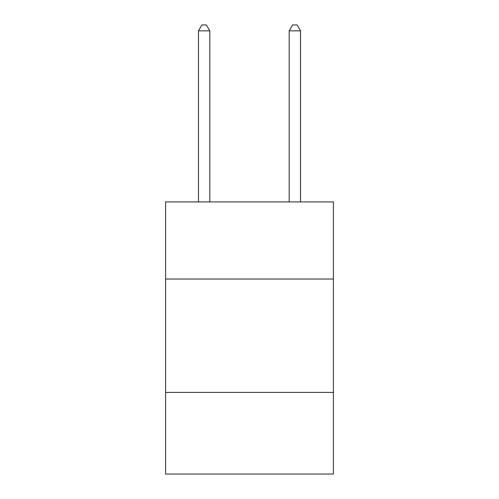 <?xml version="1.0" encoding="UTF-8"?>
<svg xmlns="http://www.w3.org/2000/svg" width="499" height="499" viewBox="0 0 499 499"><rect width="100%" height="100%" fill="white"/><g stroke="black" fill="none" stroke-linecap="round" stroke-linejoin="round"><path stroke-width="0.75" d="M333.407 279.028L333.407 201.92L165.593 201.92L165.593 279.028L333.407 279.028L333.407 474.05L165.593 474.05L165.593 279.028M333.407 392.414L165.593 392.414M300.523 201.92L300.523 30.844L289.183 30.844L289.183 201.92M289.183 30.844L292.589 24.95L297.123 24.95L300.523 30.844M209.817 201.92L209.817 30.844L198.477 30.844L198.477 201.92M198.477 30.844L201.877 24.95L206.411 24.95L209.817 30.844"/></g></svg>

